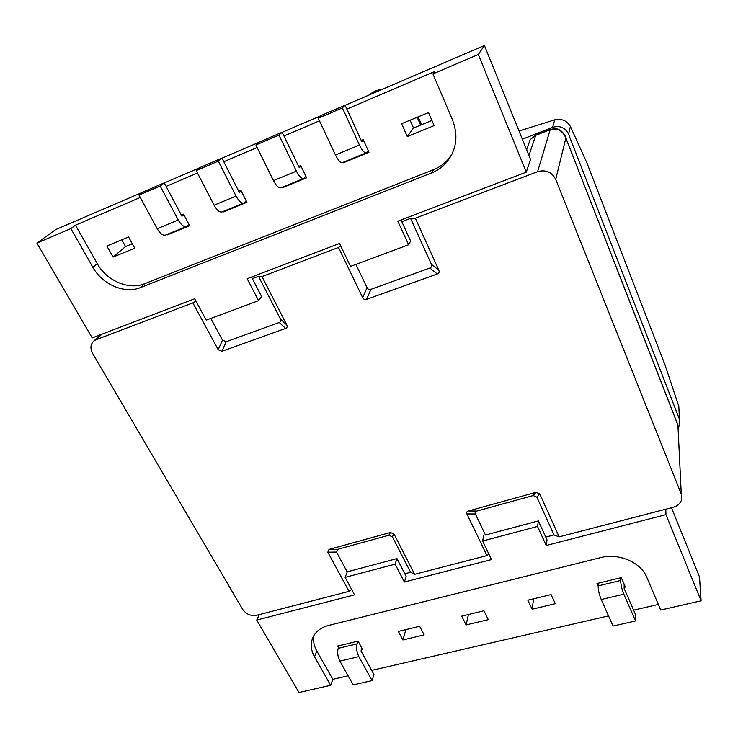<?xml version="1.0" encoding="UTF-8"?>
<svg xmlns="http://www.w3.org/2000/svg" width="738" height="738" viewBox="0 0 738 738"><rect width="100%" height="100%" fill="white"/><g stroke="black" fill="none" stroke-linecap="round" stroke-linejoin="round"><path stroke-width="1.11" d="M396.961 558.592L406.14 576.369L404.378 582.014L395.116 564.146L396.961 558.592L347.294 571.821L345.116 577.374L354.554 594.846L256.741 620.049L299.001 692.512L330.689 685.288L332.838 679.311L348.115 675.796M395.116 564.146L345.116 577.374M671.479 507.726L699.504 576.978L701.1 600.815L660.704 610.031L646.811 577.328C640.888 562.282 618.582 552.771 600.631 557.633L328.502 625.455C321.777 627.217 316.879 630.621 313.816 635.667C310.191 642.272 310.421 649.339 314.517 656.875L330.689 685.288M371.675 670.381L608.536 615.907M633.591 610.151L658.342 604.459M259.352 614.597L256.741 620.049M483.824 535.456L482.587 541L491.508 559.57L404.378 582.014M482.587 541L537.541 526.462L538.38 520.927L547.006 539.829L546.24 545.474L665.953 514.626L701.1 600.815M665.814 509.192L665.953 514.626M537.541 526.462L546.24 545.474M313.991 635.372C312.94 640.547 313.881 645.768 316.805 651.027L332.838 679.311M483.934 610.769L488.307 619.643L466.102 624.929L461.684 616.138L483.934 610.769M398.354 631.414L402.883 639.966L424.156 634.911L419.654 626.276L398.354 631.414M361.159 649.892L362.681 649.532L358.078 641.128L337.644 646.054L338.493 647.577M551.083 594.579L555.317 603.702L532.126 609.219L527.836 600.178L551.083 594.579M598.167 586.147L596.987 583.5L621.304 577.633L625.39 587.033L624.053 587.347M405.928 629.588L402.883 639.966M468.409 614.514L466.102 624.929M538.38 520.927L485.456 535.022L475.392 513.98L466.896 513.943C466.278 512.495 466.767 511.508 468.362 510.991L536.046 492.32L539.764 493.906L559.146 536.858L553.98 534.939L536.849 497.126L533.159 495.558L476.859 511.047C475.263 511.554 474.774 512.532 475.392 513.98M533.62 598.786L532.126 609.219M251.547 277.054L261.676 296.667L258.549 300.661L206.225 320.144L194.675 298.77L92.195 337.912L36.9 243.097L70.857 228.586L75.479 225.191L140.303 197.452M401.029 219.97L410.642 241.04L408.621 244.767L350.541 266.4L339.508 243.466L247.184 278.724L258.549 300.661M166.124 186.41L197.461 173.006M223.789 161.742L257.128 147.48M283.982 135.995L319.471 120.811M346.878 109.086L434.885 71.438L432.929 73.892L478.325 54.501L484.423 45.488L345.135 105.294M36.9 243.097L55.756 229.546L142.951 192.111M164.297 182.941L199.758 167.72M221.981 158.172L259.038 142.259M282.211 132.314L320.975 115.672M484.423 45.488L530.502 159.371L526.295 172.138L478.325 54.501M408.621 244.767L397.828 221.197L526.295 172.138M121.788 239.785L125.534 246.547L132.305 243.761M431.905 120.442L413.52 128.006L410.097 120.202M75.479 225.191L97.278 263.651C106.669 280.855 128.873 290.329 144.482 283.779L433.566 169.675L431.675 172.904C437.191 170.709 441.961 167.406 445.983 163.006C456.379 150.534 458.602 136.281 452.625 120.248L432.929 73.892M431.675 172.904L140.478 287.599C124.768 294.176 102.388 284.628 92.887 267.313L70.857 228.586M166.862 234.536L167.102 234.97L189.684 225.727L183.568 214.158L181.308 215.09M223.144 211.474L223.374 211.926L246.916 202.277L240.911 190.376L238.734 191.28M128.569 236.972L106.853 245.975L113.08 257.092L134.759 248.217L128.569 236.972M433.566 169.675C439.036 167.489 443.769 164.214 447.754 159.851L451.831 154.436M361.233 140.469L363.207 139.648L368.972 152.286L343.318 162.803L343.096 162.323M298.65 166.428L300.726 165.561L306.63 177.821L282.064 187.886L281.842 187.424M401.62 123.716L428.51 112.563L434.138 125.608L407.311 136.585L401.62 123.716M125.534 246.547L113.08 257.092M224.361 210.976L223.374 211.926M168.19 233.992L167.102 234.97M413.52 128.006L407.311 136.585M282.931 186.972L282.064 187.886M344.056 161.926L343.318 162.803M183.974 214.924L181.899 216.197L164.251 182.867L143.237 191.889L139.039 195.109L157.176 228.706L178.236 219.998C181.151 225.016 183.91 227.175 186.511 226.483L188.974 224.389M164.251 182.867L160.192 186.041L139.039 195.109M160.192 186.041L178.236 219.998M186.511 226.483L165.598 235.053C162.913 235.782 160.109 233.66 157.176 228.706M241.28 191.124L239.315 192.415L221.944 158.089L200.016 167.508L196.216 170.589L214.085 205.182L236.049 196.096C238.9 201.271 241.52 203.559 243.9 202.968L246.206 200.856M221.944 158.089L218.291 161.124L196.216 170.589M218.291 161.124L236.049 196.096M243.9 202.968L222.092 211.907C219.629 212.535 216.954 210.293 214.085 205.182M301.067 166.271L299.222 167.6L282.165 132.231L259.278 142.056L255.901 144.989L273.466 180.635L296.399 171.151C299.176 176.493 301.639 178.919 303.779 178.43L305.892 176.299M282.165 132.231L278.964 135.1L255.901 144.989M278.964 135.1L296.399 171.151M303.779 178.43L281.021 187.756C278.789 188.282 276.27 185.911 273.466 180.635M363.502 140.294L361.786 141.678L345.098 105.202L321.168 115.479L318.272 118.246L335.476 154.998L359.452 145.082C362.146 150.598 364.434 153.172 366.306 152.812L368.216 150.626M345.098 105.202L342.386 107.905L318.272 118.246M342.386 107.905L359.452 145.082M366.306 152.812L342.543 162.554C340.559 162.96 338.207 160.441 335.476 154.998M361.814 647.955L361.03 650.999L373.972 674.56L372.081 680.593L358.871 656.645L339.895 661.119C337.7 656.599 337.137 652.346 338.207 648.37L339.194 645.685M339.895 661.119L353.188 684.873L372.081 680.593M338.207 648.37L357.091 643.831L358.022 641.147M357.091 643.831C356.094 647.816 356.685 652.088 358.871 656.645M624.145 584.182L624.163 588.5L635.621 614.819L635.529 620.953L623.85 594.182L601.221 599.514C599.173 594.487 598.158 589.948 598.177 585.889L598.352 583.177M601.221 599.514L613.057 626.036L635.529 620.953M598.177 585.889L620.667 580.483L620.769 577.762M620.667 580.483C620.75 584.542 621.811 589.109 623.85 594.182M355.91 264.398L367.044 287.654C367.93 289.305 369.231 289.868 370.965 289.324L429.848 268.014C431.582 267.304 432.099 266.067 431.389 264.305L410.577 218.347L415.337 218.208L537.596 171.668L550.188 129.648L535.742 135.322L528.925 155.46M101.779 334.249L96.18 339.683L192.858 302.894L195.921 301.067M210.81 318.438L222.479 340.126L226.197 341.712L279.278 322.506C280.837 321.86 281.233 320.716 280.477 319.074L258.503 276.316L252.378 278.66M258.503 276.316L261.972 276.584L338.493 247.461L340.771 246.077M410.577 218.347L401.813 221.686M351.611 589.394L349.019 591.35L256.639 615.308C250.828 616.239 246.16 614.247 242.645 609.33L92.637 353.437C90.054 348.465 90.442 344.332 93.818 341.057L100.23 334.84M681.275 494.054L677.927 425.199L565.852 138.052L555.714 179.371L681.275 494.054L681.7 499.34C680.611 503.298 677.77 505.945 673.176 507.283L559.146 536.858M545.76 537.08L553.98 534.939M488.87 554.072L486.96 555.576L414.664 574.321L410.614 572.273L392.358 536.757L388.852 535.253L337.7 549.321L336.519 552.061L347.229 571.968M404.811 573.786L410.614 572.273M555.714 179.371C551.849 172.009 545.816 169.436 537.596 171.668M415.337 218.208L438.833 270.274C439.534 272.036 439.018 273.281 437.265 274.001L366.611 299.36C364.886 299.896 363.576 299.333 362.69 297.691L338.493 247.461M261.972 276.584L286.805 325.006C287.562 326.648 287.156 327.792 285.588 328.438L221.926 351.288L218.199 349.701L192.858 302.894M96.18 339.683L93.818 341.057M349.019 591.35L327.82 552.19L328.991 549.441L390.448 532.485L393.991 533.998L414.664 574.321M486.96 555.576L466.896 513.943M565.788 137.711L677.954 425.125L678.259 428.796M565.852 138.052L565.087 135.921C565.548 135.986 562.098 131.06 559.755 130.063C558.177 128.606 555.031 128.403 550.317 129.454L550.188 129.648C557.43 127.739 562.642 130.543 565.852 138.052M554.791 119.814C561.729 118.403 566.932 120.608 570.4 126.447L587.125 163.402L665.049 364.987L678.803 406.306L679.477 419.341L568.555 134.141C565.179 127.545 559.847 125.285 552.577 127.342L554.791 119.814L519.035 131.013M522.356 139.233L552.577 127.342M678.471 427.385L679.873 424.193L679.477 419.341M368.871 95.101L369.148 94.879C373.197 91.604 377.847 89.649 383.096 88.994M418.16 116.862L421.573 124.694M417.182 117.268L420.595 125.1M369.544 94.815L380.282 90.202M316.805 651.027L314.517 656.875M97.278 263.651L92.887 267.313M144.482 283.779L140.478 287.599M526.637 149.823L530.216 139.611L535.88 135.128L530.216 139.611L527.993 145.949M280.477 319.074L286.805 325.006M226.197 341.712L221.926 351.288M285.588 328.438L279.278 322.506M218.199 349.701L222.479 340.126M431.389 264.305L438.833 270.274M370.965 289.324L366.611 299.36M437.265 274.001L429.848 268.014M362.69 297.691L367.044 287.654M533.159 495.558L536.046 492.32M468.362 510.991L476.859 511.047M539.764 493.906L536.849 497.126M336.519 552.061L327.82 552.19M388.852 535.253L390.448 532.485M328.991 549.441L337.7 549.321M393.991 533.998L392.358 536.757M570.4 126.447L568.555 134.141M447.754 159.851L445.983 163.006M535.88 135.128L550.317 129.454M678.139 425.651L677.973 425.18"/></g></svg>

